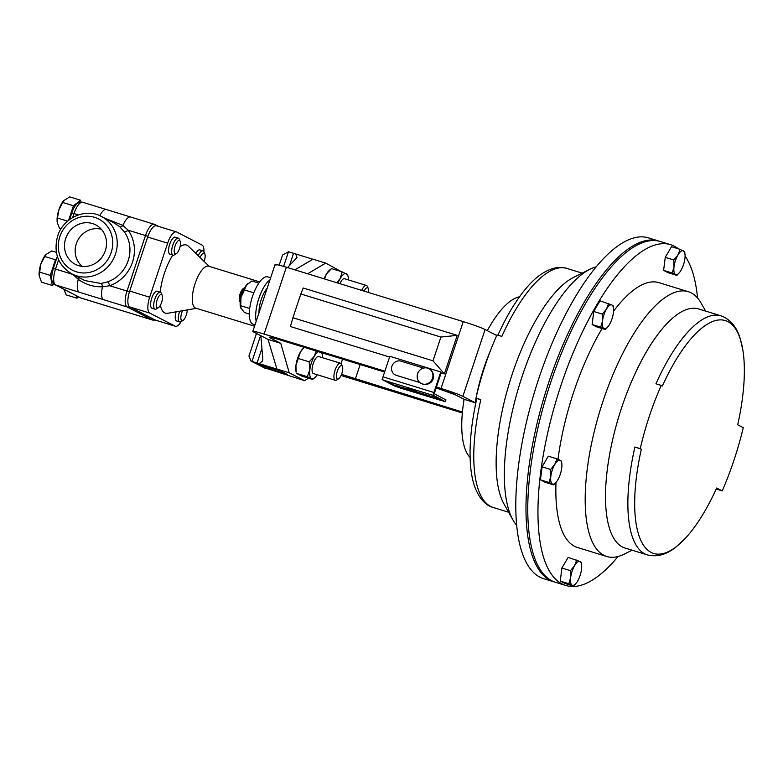 <?xml version="1.0" encoding="UTF-8"?>
<svg xmlns="http://www.w3.org/2000/svg" width="783" height="783" viewBox="0 0 783 783"><rect width="100%" height="100%" fill="white"/><g stroke="black" fill="none" stroke-linecap="round" stroke-linejoin="round"><path stroke-width="1.17" d="M92.511 223.556A22.208 20.701 -62.7 0 0 66.017 237.572A22.208 20.701 -62.7 0 0 76.793 264.997A22.208 20.701 -62.7 0 0 78.515 265.623A22.208 20.701 -62.7 0 0 104.345 253.193A22.208 20.701 -62.7 0 0 97.082 225.641A22.208 20.701 -62.7 0 0 92.511 223.556M101.369 229.282A21.288 19.849 -62.7 0 0 77.674 240.547A21.288 19.849 -62.7 0 0 82.244 266.377M428.213 383.866A7.478 6.969 -62.7 0 0 433.195 378.864A7.478 6.969 -62.7 0 0 433.273 374.245M428.34 383.807A7.478 6.969 -62.7 0 0 433.185 378.864A7.478 6.969 -62.7 0 0 433.244 374.108M338.608 378.786L336.651 380.009A8.916 3.181 -72.9 0 1 335.29 380.293A8.916 3.181 -72.9 0 1 335.046 370.3A8.916 3.181 -72.9 0 1 340.536 363.253A8.916 3.181 -72.9 0 1 341.496 364.261L342.425 366.366A7.027 2.506 -72.9 0 1 341.858 373.462A7.027 2.506 -72.9 0 1 338.608 378.786A7.027 2.506 -72.9 0 1 337.336 371.132A7.027 2.506 -72.9 0 1 342.425 366.366M335.29 380.293L313.445 373.579A8.916 3.181 -72.9 0 1 313.2 363.576A8.916 3.181 -72.9 0 1 318.681 356.539L340.536 363.253M361.736 290.395A8.916 3.181 -72.9 0 1 366.415 285.443A8.916 3.181 -72.9 0 1 367.384 286.451L368.304 288.555A7.027 2.506 -72.9 0 1 368.499 292.48M339.891 283.681A8.916 3.181 -72.9 0 1 344.569 278.728L366.415 285.443M364.105 291.129A7.027 2.506 -72.9 0 1 368.304 288.555M259.692 281.89L208.621 266.191A21.934 7.82 107.1 0 0 195.124 283.515A21.934 7.82 107.1 0 0 195.73 308.12L254.544 326.208M172.798 255.101A35.656 12.714 107.1 0 0 164.44 273.169A35.656 12.714 107.1 0 0 160.212 292.137M160.407 305.204A35.656 12.714 107.1 0 0 167.748 313.278L196.396 308.326M258.987 312.848A17.51 6.244 -72.9 0 1 261.228 299.595A17.51 6.244 -72.9 0 1 267.179 288.242M71.85 273.893C58.05 265.32 53.303 252.743 57.609 236.163C63.08 217.84 85.553 207.603 101.457 216.46A32.299 30.116 117.3 0 1 115.502 254.044A32.299 30.116 117.3 0 1 71.85 273.893L84.828 280.578L101.007 283.475L107.643 281.851A3.533 0.91 -109.4 0 1 109.689 285.736L102.524 286.784A14.26 5.09 107.1 0 0 103.483 299.674L55.603 284.953L80.835 297.961L152.333 319.944L127.1 306.936L103.483 299.674M187.176 309.921A7.027 2.506 -72.9 0 1 186.285 315.04A7.027 2.506 -72.9 0 1 183.016 320.404A7.027 2.506 -72.9 0 1 181.734 312.789A7.027 2.506 -72.9 0 1 182.556 310.714M183.016 320.404L181.069 321.627A8.916 3.181 -72.9 0 1 179.708 321.911A8.916 3.181 -72.9 0 1 179.444 311.967A8.916 3.181 -72.9 0 1 179.708 311.213M176.097 311.83A8.916 3.181 107.1 0 0 176.615 320.961L179.708 321.911M200.145 257.568A7.027 2.506 -72.9 0 1 204.813 253.946A7.027 2.506 -72.9 0 1 204.255 261.003A7.027 2.506 -72.9 0 1 204.118 261.405M161.641 302.336A7.027 2.506 -72.9 0 1 158.372 307.699A7.027 2.506 -72.9 0 1 157.089 300.085A7.027 2.506 -72.9 0 1 162.189 295.279A7.027 2.506 -72.9 0 1 161.641 302.336M158.372 307.699L156.424 308.923A8.916 3.181 -72.9 0 1 155.063 309.207A8.916 3.181 -72.9 0 1 154.799 299.263A8.916 3.181 -72.9 0 1 160.3 292.167A8.916 3.181 -72.9 0 1 161.259 293.175L162.189 295.279M160.3 292.167L157.207 291.217A8.916 3.181 107.1 0 0 151.706 298.313A8.916 3.181 107.1 0 0 151.971 308.257L155.063 309.207M176.341 253.663L174.394 254.886A8.916 3.181 -72.9 0 1 173.033 255.18A8.916 3.181 -72.9 0 1 172.779 245.226A8.916 3.181 -72.9 0 1 178.279 238.14A8.916 3.181 -72.9 0 1 179.238 239.138L180.168 241.242A7.027 2.506 -72.9 0 1 179.61 248.299A7.027 2.506 -72.9 0 1 176.341 253.663A7.027 2.506 -72.9 0 1 175.069 246.048A7.027 2.506 -72.9 0 1 180.168 241.242M178.279 238.14L175.186 237.18A8.916 3.181 107.1 0 0 169.686 244.276A8.916 3.181 107.1 0 0 169.94 254.221L173.033 255.18M244.629 287.831A8.916 3.181 107.1 0 0 240.215 302.169M244.736 287.645L243.376 288.496A7.027 2.506 107.1 0 0 243.082 288.712A7.027 2.506 107.1 0 0 239.892 294.574A7.027 2.506 107.1 0 0 239.559 300.917L240.205 302.385M618.061 556.517A178.27 63.58 -72.9 0 1 565.806 585.478A178.27 63.58 -72.9 0 1 560.902 385.539A178.27 63.58 -72.9 0 1 670.6 244.678A178.27 63.58 -72.9 0 1 678.401 248.818M565.806 585.478L555.617 582.346A178.27 63.58 -72.9 0 1 550.713 382.407A178.27 63.58 -72.9 0 1 660.412 241.546L670.6 244.678M632.096 550.204L624.188 554.149A138.542 49.417 -72.9 0 1 606.825 556.517A138.542 49.417 -72.9 0 1 603.018 401.15A138.542 49.417 -72.9 0 1 688.267 291.677A138.542 49.417 -72.9 0 1 701.294 303.393L705.62 311.096M606.825 556.517L577.482 547.493A138.542 49.417 -72.9 0 1 556.008 482.397M558.005 459.298A138.542 49.417 -72.9 0 1 573.675 392.126A138.542 49.417 -72.9 0 1 602.088 328.537M722.229 490.892A138.542 49.417 107.1 0 0 734.053 459.964A138.542 49.417 107.1 0 0 743.263 427.675L737.694 424.807A121.815 43.447 107.1 0 0 742.95 350.627A121.815 43.447 107.1 0 0 662.379 385.99L661.292 385.422A125.074 44.611 107.1 0 0 640.259 448.649L641.346 449.207A121.815 43.447 107.1 0 0 685.184 538.479A121.815 43.447 107.1 0 0 716.66 488.024L722.229 490.892L716.2 489.042M554.736 582.053A178.27 63.58 -72.9 0 1 553.835 581.798A178.27 63.58 -72.9 0 1 548.932 381.859A178.27 63.58 -72.9 0 1 658.63 240.998A178.27 63.58 -72.9 0 1 659.511 241.291M658.63 240.998L648.441 237.866A178.27 63.58 107.1 0 0 538.743 378.727A178.27 63.58 107.1 0 0 543.647 578.666L553.835 581.798M596.186 266.827A138.542 49.417 107.1 0 0 590.059 269.186A138.542 49.417 107.1 0 0 522.173 376.29A138.542 49.417 107.1 0 0 512.953 519.941A138.542 49.417 107.1 0 0 516.692 525.344M421.234 383.464L421.724 383.709A8.329 7.761 -62.7 0 0 431.394 381.458A8.329 7.761 -62.7 0 0 432.01 371.25A8.329 7.761 -62.7 0 0 429.348 368.901L428.869 368.656A8.329 7.761 -62.7 0 0 419.199 370.907A8.329 7.761 -62.7 0 0 418.572 381.115A8.329 7.761 -62.7 0 0 421.234 383.464A8.329 7.761 -62.7 0 0 430.904 381.204A8.329 7.761 -62.7 0 0 431.531 370.995A8.329 7.761 -62.7 0 0 428.869 368.656M300.829 293.977L292.92 317.751L433.009 360.826L440.917 337.052L300.829 293.977L303.207 288.007L457.203 335.359L444.392 373.882L441.113 372.874A5.305 4.943 117.3 0 1 440.946 373.511L436.444 387.047L441.025 388.456L463.262 321.617L468.488 323.281A17.97 1.077 18.4 0 1 485.088 329.526L462.851 396.364A17.97 1.077 -161.6 0 0 446.251 390.12L441.025 388.456M276.076 265.261C273.61 263.773 277.035 264.429 286.343 267.218L463.262 321.617M286.343 267.218L264.106 334.057L384.874 371.191M292.92 317.751L290.395 326.531L389.611 357.038M270.155 337.189L269.969 337.767L280.764 343.336L268.031 339.411L276.918 369.096L257.069 363.018L261.923 348.435M268.031 339.411L253.839 332.1C251.372 330.612 254.798 331.268 264.106 334.057M341.134 271.554L325.728 263.108L312.985 259.183L294.897 269.851M260.582 335.574L251.979 361.452L254.358 362.676A7.135 6.646 117.3 0 1 254.23 362.637L263.577 367.462A7.135 6.646 -62.7 0 0 263.705 367.501L304.47 380.646L308.61 378.209M254.358 362.676L280.96 371.181L287.273 374.431L273.776 370.281L274.167 369.087M295.935 365.485A14.26 5.09 -72.9 0 1 300.437 351.978A14.26 5.09 -72.9 0 1 303.55 348.063L300.437 351.978L295.935 365.485L296.16 372.091A14.26 5.09 -72.9 0 1 295.935 365.485M324.093 278.826A14.26 5.09 -72.9 0 1 326.315 274.167A14.26 5.09 -72.9 0 1 329.437 270.252L331.483 268.589L326.315 274.167L324.573 278.973M280.764 343.336L289.23 372.796L304.47 380.646M325.728 263.108L307.631 273.766M436.16 387.908L455.138 394.701L464.094 399.32A85.572 30.517 -72.9 0 0 470.113 457.487M487.3 330.671A85.572 30.517 -72.9 0 1 519.53 296.786M384.59 372.052L278.112 339.313C270.732 337.101 268.011 336.582 269.969 337.767L269.166 337.179M275.068 264.517L252.831 331.356L253.839 332.1M462.42 412.044L341.535 374.352M341.045 375.488L462.342 412.964M490.549 350.412A85.572 30.517 107.1 0 0 476.27 396.844M476.015 398.156A85.572 30.517 107.1 0 0 475.203 402.736L464.094 399.32M475.203 402.736L462.851 396.364M496.725 335.525L485.088 329.526M289.23 372.796L276.497 368.881M441.113 372.874L440.623 371.915L389.983 356.343A5.305 4.943 -62.7 0 0 389.415 357.547L383.004 376.838L433.939 392.498L440.359 373.207A5.305 4.943 -62.7 0 0 440.623 371.915M444.392 373.882L433.009 360.826M457.203 335.359L440.917 337.052M497.9 335.183A122.579 43.721 -72.9 0 1 538.812 275.91C550.987 266.817 560.892 266.269 566.833 268.422A125.074 44.611 107.1 0 0 501.844 336.396L496.999 334.909A125.074 44.611 -72.9 0 0 475.976 398.126L480.811 399.614A125.074 44.611 107.1 0 0 493.31 507.531L508.627 512.239M590.059 269.186L573.518 277.436A125.074 44.611 107.1 0 0 509.792 381.742A125.074 44.611 107.1 0 0 503.909 503.831L512.953 519.941M493.31 507.531C487.183 505.975 479.294 499.955 474.341 485.597A122.579 43.721 -72.9 0 1 476.808 398.557L475.976 398.126M476.808 398.557L480.811 399.614M550.655 469.467L550.84 476.289L549.03 482.494L553.669 484.883L556.341 481.985A12.489 4.453 -72.9 0 1 552.348 484.002A12.489 4.453 -72.9 0 1 550.84 476.289A12.489 4.453 -72.9 0 1 554.775 464.456L550.655 469.467L542.071 466.825L548.325 456.186L556.909 458.828L554.775 464.456A12.489 4.453 107.1 0 1 560.217 460.326L556.909 458.828M553.669 484.883L545.085 482.25L540.456 479.862L542.071 466.825M540.456 479.862L549.03 482.494M561.822 463.751L561.538 461.216L560.217 460.326A12.489 4.453 -72.9 0 1 561.851 464.074A12.489 4.453 -72.9 0 1 561.734 468.038A12.489 4.453 -72.9 0 1 557.79 479.871A12.489 4.453 -72.9 0 1 556.341 481.985M568.85 583.707L573.489 586.095L576.161 583.198A12.489 4.453 -72.9 0 1 572.167 585.204A12.489 4.453 -72.9 0 1 570.66 577.492L568.85 583.707L560.266 581.064L561.891 568.037L570.464 570.67L570.66 577.492A12.489 4.453 107.1 0 1 574.595 565.659L570.464 570.67M573.489 586.095L564.905 583.452L560.266 581.064M576.719 560.031L574.595 565.659A12.489 4.453 -72.9 0 1 580.037 561.538L568.145 557.398L561.891 568.037M581.642 564.954L581.358 562.429L580.037 561.538A12.489 4.453 -72.9 0 1 581.671 565.277A12.489 4.453 -72.9 0 1 581.544 569.251A12.489 4.453 -72.9 0 1 577.609 581.084A12.489 4.453 -72.9 0 1 576.161 583.198M684.998 254.26L684.714 251.725L680.075 249.337L677.951 254.964L673.82 259.976L674.016 266.797L672.205 273.003L676.845 275.391L679.517 272.494A12.489 4.453 -72.9 0 1 675.523 274.5A12.489 4.453 -72.9 0 1 674.016 266.797A12.489 4.453 -72.9 0 1 677.951 254.964A12.489 4.453 -72.9 0 1 683.393 250.834A12.489 4.453 -72.9 0 1 685.027 254.583A12.489 4.453 -72.9 0 1 684.9 258.547A12.489 4.453 107.1 0 1 680.965 270.38A12.489 4.453 -72.9 0 1 679.517 272.494M676.845 275.391L668.261 272.758L663.622 270.36L665.247 257.333L671.501 246.694L680.075 249.337M663.622 270.36L672.205 273.003M665.247 257.333L673.82 259.976M608.587 303.481L606.453 309.109L602.333 314.12L602.519 320.942L600.708 327.147L605.347 329.535L608.019 326.638A12.489 4.453 -72.9 0 1 604.026 328.645A12.489 4.453 -72.9 0 1 602.519 320.942A12.489 4.453 -72.9 0 1 606.453 309.109A12.489 4.453 -72.9 0 1 611.895 304.978L600.003 300.838L593.749 311.477L602.333 314.12M613.216 305.869L611.895 304.978A12.489 4.453 107.1 0 1 613.529 308.717L613.216 305.869M600.708 327.147L592.134 324.505L596.763 326.893L605.347 329.535M592.134 324.505L593.749 311.477M613.529 308.717A12.489 4.453 107.1 0 1 613.412 312.691A12.489 4.453 -72.9 0 1 609.468 324.524A12.489 4.453 -72.9 0 1 608.019 326.638M742.95 350.627L740.346 339.098C736.92 327.108 730.451 319.347 720.937 315.803A125.074 44.611 -72.9 0 0 655.939 383.778L661.292 385.422M685.184 538.479L676.551 546.554C666.989 554.55 657.27 557.339 647.414 554.912L625.049 548.041A125.074 44.611 -72.9 0 1 619.167 415.372A125.074 44.611 -72.9 0 1 698.573 308.933L720.937 315.803M647.414 554.912A125.074 44.611 -72.9 0 1 634.905 447.005L640.259 448.649M613.549 311.243A138.542 49.417 -72.9 0 1 658.924 282.653L688.267 291.677M634.905 447.005L641.346 449.207M685.076 256.08A178.27 63.58 -72.9 0 1 697.545 297.99M258.821 283.113L251.862 280.97L246.557 284.963A14.26 5.09 107.1 0 0 240.998 297.344L244.443 289.935L253.819 292.822M244.443 289.935L246.557 284.963A14.26 5.09 -72.9 0 1 247.957 283.554A14.26 5.09 -72.9 0 1 248.074 283.456M240.596 307.69A14.26 5.09 -72.9 0 1 240.567 307.582A14.26 5.09 -72.9 0 1 240.998 297.344L240.733 305.722L249.689 308.482M240.567 307.582L244.443 312.544L249.307 314.042M240.998 308.649L240.733 305.722M270.732 368.313L259.897 364.976L259.525 364.271M198.265 255.747A8.916 3.181 -72.9 0 1 202.924 250.834A8.916 3.181 -72.9 0 1 203.883 251.842L204.813 253.946M202.924 250.834L199.831 249.885A8.916 3.181 107.1 0 0 195.848 253.418M107.643 281.851A32.299 30.116 -62.7 0 0 128.206 260.592A32.299 30.116 -62.7 0 0 124.291 231.807L119.848 226.845L114.367 223.116M105.01 218.3L122.941 225.406A14.26 5.09 -72.9 0 1 130.634 217.008L154.261 224.271A14.26 5.09 -72.9 0 1 154.554 224.398A3.533 3.298 117.3 0 1 156.267 225.71M119.848 226.845A3.533 1.517 131.4 0 0 122.941 225.406L128.158 230.212A35.842 33.415 117.3 0 1 132.503 262.148A35.842 33.415 117.3 0 1 109.689 285.736L127.012 291.061L145.481 235.546L128.158 230.212A3.533 1.155 144.5 0 1 124.291 231.807M99.764 215.658A14.26 5.09 -72.9 0 1 106.38 209.55L130.634 217.008M81.138 298.078L80.336 297.755A3.533 3.298 -62.7 0 0 80.835 297.961A14.26 5.09 107.1 0 0 81.138 298.078L129.019 312.799A14.26 5.09 -72.9 0 1 128.715 312.681M101.007 283.475A3.533 1.36 -97.4 0 1 102.524 286.784C93.715 287.067 85.621 284.581 78.271 279.325A14.26 5.09 107.1 0 0 79.22 292.216M79.2 277.681A3.533 0.969 130.5 0 1 78.271 279.325L72.839 274.412A3.533 1.155 144.5 0 0 72.848 274.402M80.992 202.083L80.61 200.233L73.426 205.753L68.62 220.297M61.162 228.656L59.459 228.127L57.306 222.734L57.433 218.036L58.872 209.883L63.658 200.644L69.785 196.895L80.61 200.233M67.592 221.158L57.433 218.036M73.426 205.753L62.591 202.425M63.56 200.771A14.26 5.09 107.1 0 0 63.413 200.947A14.26 5.09 107.1 0 0 58.872 209.883A14.26 5.09 107.1 0 0 57.13 221.403A14.26 5.09 107.1 0 0 57.13 221.462M45.58 254.808A14.26 5.09 107.1 0 0 45.443 254.984A14.26 5.09 107.1 0 0 40.902 263.91A14.26 5.09 107.1 0 0 39.15 275.44A14.26 5.09 107.1 0 0 39.16 275.499M56.474 259.007L55.446 259.79L50.288 275.401L52.324 285.492L41.489 282.164L39.16 275.547L40.902 263.91L45.688 254.681L51.805 250.932L56.347 252.332M52.324 285.492L54.135 284.102M50.288 275.401L39.453 272.073M55.446 259.79L44.611 256.452M76.48 295.768L76.969 298.196L66.134 294.868L63.952 289.309M76.969 298.196L78.662 296.894M289.465 265.662L293.566 253.33L295.661 253.946L297.021 257.45L287.557 267.59M260.866 335.721L262.794 358.859L262.559 361.041L259.163 363.635M279.179 265.173L282.546 255.033L288.467 251.764L283.603 266.396M266.083 368.724L250.991 361.061L248.945 356.05L256.462 333.45M257.069 363.018L250.991 361.061M293.566 253.33L288.467 251.764M263.988 366.238L263.577 367.462M263.705 367.501L273.776 370.281M295.661 253.946L312.887 259.242M129.684 291.061L149.67 297.207A14.26 5.09 107.1 0 0 149.768 313.083L129.772 306.926A14.26 5.09 -72.9 0 1 129.684 291.061L147.654 237.024A14.26 5.09 -72.9 0 1 156.434 225.758L176.429 231.905A14.26 5.09 107.1 0 0 167.65 243.17L147.654 237.024M203.932 251.94A14.26 5.09 107.1 0 0 202.034 245.069L176.723 232.022A14.26 5.09 107.1 0 0 176.429 231.905M175.372 326.247L155.377 320.1A14.26 5.09 -72.9 0 1 155.073 319.973L175.069 326.12A14.26 5.09 107.1 0 0 175.372 326.247A14.26 5.09 107.1 0 0 181.216 321.529M149.67 297.207L167.65 243.17M155.073 319.973L129.772 306.926M175.069 326.12L149.768 313.083M209.286 266.396L188.37 246.205A35.656 12.714 107.1 0 0 180.051 246.753M348.366 279.893A14.26 5.09 107.1 0 0 347.936 275.939A14.26 5.09 107.1 0 0 346.438 273.737A14.26 5.09 107.1 0 0 340.223 278.445A14.26 5.09 107.1 0 0 338.002 283.103M347.495 274.608L342.2 271.887L340.223 278.445L336.661 282.683M342.2 271.887L331.483 268.589M321.637 352.693A14.26 5.09 -72.9 0 1 322.058 353.75A14.26 5.09 -72.9 0 1 322.479 357.704M318.397 351.704A14.26 5.09 107.1 0 0 314.335 356.255A14.26 5.09 107.1 0 0 309.843 369.762A14.26 5.09 107.1 0 0 311.565 378.561A14.26 5.09 107.1 0 0 314.668 377.778A14.26 5.09 107.1 0 0 317.242 374.744M312.623 379.442L301.905 376.143L296.61 373.413L307.327 376.711L312.623 379.442L314.668 377.778M316.166 351.019L314.335 356.255L309.177 361.834L298.45 358.545M309.177 361.834L309.843 369.762L307.327 376.711M436.102 397.578L432.059 396.452L436.102 397.578M433.302 397.05L438.363 398.684M433.332 397.069L438.441 398.674M436.738 398.831L437.482 398.968L436.738 398.831M438.852 399.447L436.728 398.88L438.255 399.438M407.933 388.28L410.732 389.092M411.095 389.347L414.334 390.531M413.179 390.414L416.654 391.715M409.998 389.386L413.307 390.472M414.863 391.011L415.391 391.197M397.02 386.332L397.754 386.479L397.02 386.332M399.124 386.959L397.001 386.381L398.537 386.939M443.667 401.092L400.025 387.791L382.104 379.54L394.133 385.804L400.573 388.133L445.37 401.679L433.048 395.2L443.491 400.974L441.475 400.593L400.005 387.839L383.68 380.019M420.442 393.771L418.151 392.586L427.851 395.572L434.477 398.322L429.896 395.963L401.111 387.105L405.692 389.474L408.883 390.453L405.437 388.681L418.455 392.684M408.883 390.453L405.741 388.769M434.477 398.322L429.906 395.904L401.111 387.105M398.811 386.743L402.286 388.045M395.63 385.716L398.939 386.802M400.495 387.34L401.023 387.526M396.844 385.784L399.966 386.871M396.864 385.725L400.044 386.861M411.388 390.003L412.132 390.14L411.388 390.003M413.502 390.619L411.378 390.051L412.905 390.609M438.529 399.242L442.004 400.544M435.348 398.214L438.656 399.301M440.212 399.839L440.741 400.025M434.624 397.735L435.152 397.803M437.834 398.616L439.684 399.359M396.276 375.321L419.923 382.584L396.276 375.321A7.478 6.969 -62.7 0 1 395.209 374.881A7.478 6.969 -62.7 0 0 395.209 374.881L395.19 374.871A7.478 6.969 -62.7 0 0 396.257 375.311M445.37 401.679L445.967 399.898L435.123 394.25A2.848 1.018 -72.9 0 1 435.103 391.069L436.444 387.047M433.939 392.498A2.848 1.018 107.1 0 0 433.958 395.669L433.048 395.2M382.789 379.745A2.848 1.018 -72.9 0 1 383.004 376.838M423.554 368.098L400.965 361.149A7.478 6.969 -62.7 0 0 392.156 365.602A7.478 6.969 -62.7 0 0 395.19 374.871M433.028 395.258L431.443 394.769M383.66 380.078L382.084 379.589M397.001 386.381L397.754 386.479M399.947 386.792L394.916 385.305M411.378 390.051L412.132 390.149M409.284 388.975L414.305 390.521L409.206 388.857M410.096 388.867L412.68 389.64M412.661 389.699L413.365 390.061M410.723 389.141L410.096 388.975M436.728 398.88L437.472 398.978M434.634 397.803L439.654 399.35L434.555 397.686M438.353 398.616L433.312 397.118M432.059 396.452L436.699 397.784M256.188 321.275A24.792 8.838 -72.9 0 1 258.87 298.401A24.792 8.838 -72.9 0 1 269.959 279.864M255.013 324.808L253.183 324.24A24.792 8.838 -72.9 0 1 252.018 297.951A24.792 8.838 -72.9 0 1 267.747 276.859L270.664 277.75M59.831 236.691A28.765 26.818 -62.7 0 0 76.45 271.838A28.765 26.818 -62.7 0 0 111.206 252.488A28.765 26.818 -62.7 0 0 94.577 217.341A28.765 26.818 -62.7 0 0 59.831 236.691M341.065 363.596L342.553 359.133M455.138 394.701L446.251 390.12M360.16 364.545L355.316 379.109M78.388 214.914L73.984 213.563L72.662 217.527M58.608 259.78L55.515 269.078L72.839 274.412A35.842 33.415 117.3 0 1 72.829 274.393M147.889 236.349L145.481 235.546A14.26 5.09 -72.9 0 1 154.261 224.271L158.577 226.414M82.763 202.288A14.26 5.09 107.1 0 0 73.984 213.563L71.762 213.025C74.522 204.931 78.183 201.348 82.763 202.288L106.38 209.55M129.019 312.799L152.636 320.061A14.26 5.09 -72.9 0 1 152.333 319.944A3.533 3.298 117.3 0 0 154.672 319.758M55.104 284.748C51.619 281.293 50.347 280.265 53.293 268.549L55.515 269.078A14.26 5.09 107.1 0 0 55.603 284.953A3.533 3.298 -62.7 0 1 55.104 284.748L80.336 297.755M129.469 306.74A3.533 3.298 117.3 0 1 127.1 306.936A14.26 5.09 -72.9 0 1 127.012 291.061L129.42 291.863M432.079 395.092L384.6 380.499M445.077 401.464L445.664 399.682M440.946 373.511L440.359 373.207M566.833 268.422L582.151 273.13M561.851 464.074L561.783 463.262M581.671 565.277L581.603 564.465M685.027 254.583L684.959 253.77M101.457 216.46L114.435 223.155M53.293 268.549L57.335 256.403M69.599 219.543L71.762 213.025M155.425 320.11L152.636 320.061M347.936 275.939L347.515 274.5M322.058 353.75L321.754 352.732"/></g></svg>
